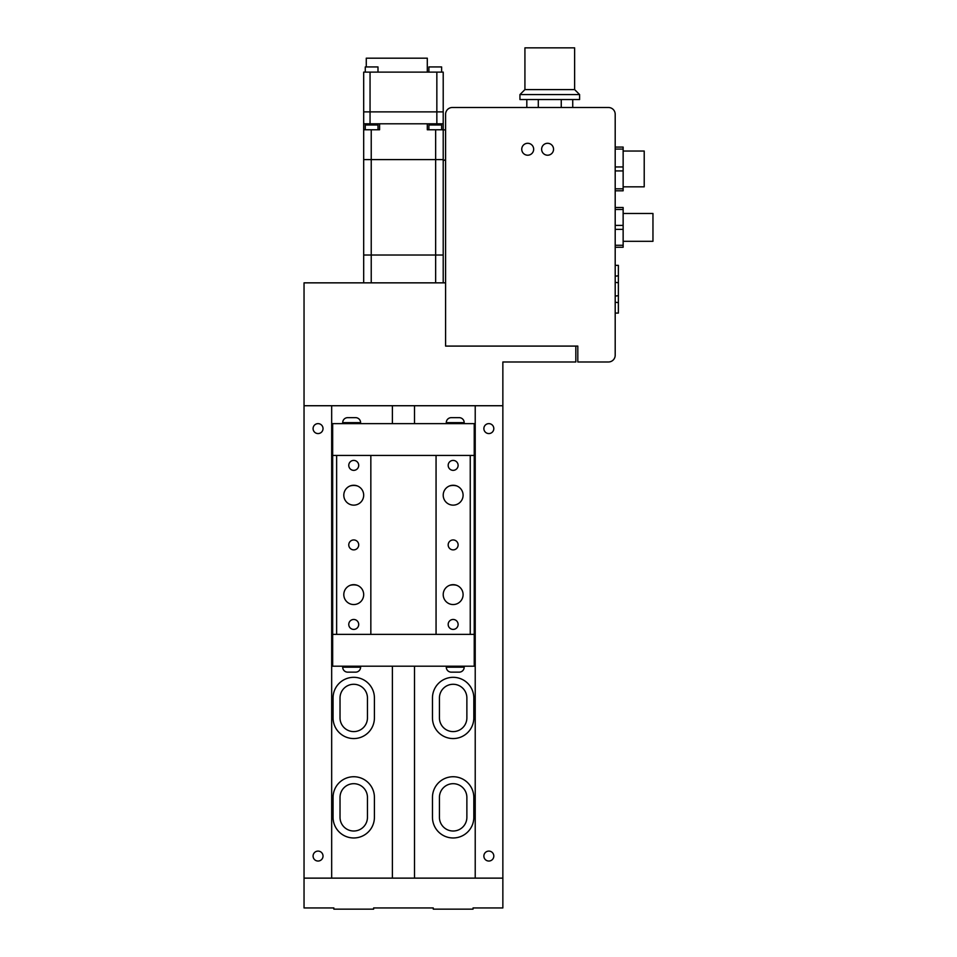 <?xml version="1.0" encoding="UTF-8"?>
<svg xmlns="http://www.w3.org/2000/svg" width="957" height="957" viewBox="0 0 957 957"><rect width="100%" height="100%" fill="white"/><g stroke="black" fill="none" stroke-linecap="round" stroke-linejoin="round"><path stroke-width="1.44" d="M414.501 878.131L414.501 666.192M414.501 423.628L414.501 405.732M392.394 878.131L392.394 666.192M392.394 423.628L392.394 405.732M433.27 907.954L433.27 909.15L473.033 909.15L473.033 907.954L502.856 907.954L502.856 878.131L304.039 878.131L304.039 907.954L333.861 907.954L333.861 909.15L373.625 909.15L373.625 907.954L433.27 907.954L373.625 907.954M466.872 717.882A13.721 13.721 0 0 1 453.151 731.603A13.721 13.721 0 0 1 439.43 717.882L439.43 698A13.721 13.721 0 0 1 453.151 684.279A13.721 13.721 0 0 1 466.872 698L466.872 717.882M367.452 717.882A13.721 13.721 0 0 1 353.743 731.603A13.721 13.721 0 0 1 340.022 717.882L340.022 698A13.721 13.721 0 0 1 353.743 684.279A13.721 13.721 0 0 1 367.452 698L367.452 717.882M466.872 817.29A13.721 13.721 0 0 1 453.151 831.011A13.721 13.721 0 0 1 439.43 817.29L439.43 797.408A13.721 13.721 0 0 1 453.151 783.687A13.721 13.721 0 0 1 466.872 797.408L466.872 817.29M367.452 817.29A13.721 13.721 0 0 1 353.743 831.011A13.721 13.721 0 0 1 340.022 817.29L340.022 797.408A13.721 13.721 0 0 1 353.743 783.687A13.721 13.721 0 0 1 367.452 797.408L367.452 817.29M350.095 585.361A13.721 13.721 0 0 1 357.38 585.361M449.503 585.361A13.721 13.721 0 0 1 456.788 585.361M350.095 485.953A13.721 13.721 0 0 1 357.38 485.953M449.503 485.953A13.721 13.721 0 0 1 456.788 485.953M333.06 797.408L333.06 817.29A20.683 20.683 0 0 0 353.743 837.973A20.683 20.683 0 0 0 374.414 817.29L374.414 797.408A20.683 20.683 0 0 0 353.743 776.737A20.683 20.683 0 0 0 333.06 797.408M432.468 797.408L432.468 817.29A20.683 20.683 0 0 0 453.151 837.973A20.683 20.683 0 0 0 473.823 817.29L473.823 797.408A20.683 20.683 0 0 0 453.151 776.737A20.683 20.683 0 0 0 432.468 797.408M333.06 698L333.06 717.882A20.683 20.683 0 0 0 353.743 738.565A20.683 20.683 0 0 0 374.414 717.882L374.414 698A20.683 20.683 0 0 0 353.743 677.317A20.683 20.683 0 0 0 333.06 698M432.468 698L432.468 717.882A20.683 20.683 0 0 0 453.151 738.565A20.683 20.683 0 0 0 473.823 717.882L473.823 698A20.683 20.683 0 0 0 453.151 677.317A20.683 20.683 0 0 0 432.468 698M318.047 851.096A4.976 4.976 0 0 0 313.083 856.06A4.976 4.976 0 0 0 318.047 861.037A4.976 4.976 0 0 0 323.023 856.06A4.976 4.976 0 0 0 318.047 851.096M318.047 423.628A4.976 4.976 0 0 0 313.083 428.592A4.976 4.976 0 0 0 318.047 433.569A4.976 4.976 0 0 0 323.023 428.592A4.976 4.976 0 0 0 318.047 423.628M475.222 405.732L475.222 878.131L502.856 878.131L502.856 361.985L575.827 361.985L575.827 346.087L577.813 346.087L577.813 361.985L608.425 361.985A6.759 6.759 0 0 0 615.195 355.226L615.195 114.254A6.759 6.759 0 0 0 608.425 107.495L452.35 107.495A6.759 6.759 0 0 0 445.591 114.254L445.591 282.853L304.039 282.853L304.039 878.131L331.672 878.131L331.672 405.732M488.836 423.628A4.976 4.976 0 0 0 483.871 428.592A4.976 4.976 0 0 0 488.836 433.569A4.976 4.976 0 0 0 493.812 428.592A4.976 4.976 0 0 0 488.836 423.628M488.836 851.096A4.976 4.976 0 0 0 483.871 856.06A4.976 4.976 0 0 0 488.836 861.037A4.976 4.976 0 0 0 493.812 856.06A4.976 4.976 0 0 0 488.836 851.096M575.827 346.087L445.591 346.087L445.591 282.853M502.856 405.732L304.039 405.732M475.222 666.192L331.672 666.192M475.222 634.371L331.672 634.371M332.665 666.192L332.665 455.436L331.672 455.436M474.229 666.192L474.229 455.436L332.665 455.436L332.665 423.628L331.672 423.628M475.222 423.628L474.229 423.628L474.229 455.436L475.222 455.436M474.229 423.628L332.665 423.628M353.743 485.259A9.941 9.941 0 0 0 343.802 495.2A9.941 9.941 0 0 0 353.743 505.14A9.941 9.941 0 0 0 363.684 495.2A9.941 9.941 0 0 0 353.743 485.259M353.743 584.667A9.941 9.941 0 0 0 343.802 594.608A9.941 9.941 0 0 0 353.743 604.549A9.941 9.941 0 0 0 363.684 594.608A9.941 9.941 0 0 0 353.743 584.667M453.151 584.667A9.941 9.941 0 0 0 443.211 594.608A9.941 9.941 0 0 0 453.151 604.549A9.941 9.941 0 0 0 463.092 594.608A9.941 9.941 0 0 0 453.151 584.667M453.151 485.259A9.941 9.941 0 0 0 443.211 495.2A9.941 9.941 0 0 0 453.151 505.14A9.941 9.941 0 0 0 463.092 495.2A9.941 9.941 0 0 0 453.151 485.259M353.743 619.466A4.976 4.976 0 0 0 348.767 624.431A4.976 4.976 0 0 0 353.743 629.407A4.976 4.976 0 0 0 358.708 624.431A4.976 4.976 0 0 0 353.743 619.466M353.743 539.939A4.976 4.976 0 0 0 348.767 544.904A4.976 4.976 0 0 0 353.743 549.88A4.976 4.976 0 0 0 358.708 544.904A4.976 4.976 0 0 0 353.743 539.939M353.743 460.413A4.976 4.976 0 0 0 348.767 465.377A4.976 4.976 0 0 0 353.743 470.354A4.976 4.976 0 0 0 358.708 465.377A4.976 4.976 0 0 0 353.743 460.413M453.151 460.413A4.976 4.976 0 0 0 448.175 465.377A4.976 4.976 0 0 0 453.151 470.354A4.976 4.976 0 0 0 458.116 465.377A4.976 4.976 0 0 0 453.151 460.413M453.151 539.939A4.976 4.976 0 0 0 448.175 544.904A4.976 4.976 0 0 0 453.151 549.88A4.976 4.976 0 0 0 458.116 544.904A4.976 4.976 0 0 0 453.151 539.939M453.151 619.466A4.976 4.976 0 0 0 448.175 624.431A4.976 4.976 0 0 0 453.151 629.407A4.976 4.976 0 0 0 458.116 624.431A4.976 4.976 0 0 0 453.151 619.466M336.637 634.371L336.637 455.436M470.246 634.371L470.246 455.436M436.057 634.371L436.057 455.436M370.838 634.371L370.838 455.436M342.702 666.192L342.702 667.185A4.976 4.976 0 0 0 347.678 672.149L355.633 672.149A4.976 4.976 0 0 0 360.598 667.185L360.598 666.192M446.285 666.192L446.285 667.185A4.976 4.976 0 0 0 451.261 672.149L459.216 672.149A4.976 4.976 0 0 0 464.181 667.185L464.181 666.192M464.181 422.635L446.285 422.635A4.976 4.976 0 0 1 451.261 417.659L459.216 417.659A4.976 4.976 0 0 1 464.181 422.635L464.181 423.628M446.285 422.635L446.285 423.628M360.598 422.635L342.702 422.635A4.976 4.976 0 0 1 347.678 417.659L355.633 417.659A4.976 4.976 0 0 1 360.598 422.635L360.598 423.628M342.702 422.635L342.702 423.628M363.684 282.853L363.684 159.592L443.211 159.592L443.211 255.029L363.684 255.029L443.211 255.029L443.211 282.853M365.275 129.769L365.275 124.996L377.991 124.996L377.991 129.769M428.892 129.769L428.892 124.996L441.62 124.996L441.62 129.769M363.684 129.769L379.582 129.769L379.582 123.8L427.3 123.8L427.3 129.769L443.211 129.769L443.211 123.8L363.684 123.8L363.684 159.592L371.232 159.592L371.232 129.769M435.65 282.853L435.65 159.592L443.211 159.592L443.211 129.769L445.591 129.973M435.65 129.769L435.65 159.592L371.232 159.592L371.232 282.853M428.892 72.11L428.892 66.942L441.62 66.942L441.62 72.11M365.275 72.11L365.275 66.942L377.991 66.942L377.991 72.11M366.268 66.942L366.268 58.186L427.3 58.186L427.3 72.11M363.684 123.8L363.684 111.873L370.048 111.873L363.684 111.873L363.684 72.11L443.211 72.11L443.211 111.873L436.847 111.873L443.211 111.873L443.211 123.8M370.048 72.11L370.048 111.873L436.847 111.873L436.847 72.11M443.211 160.776L445.591 159.568M370.048 123.8L370.048 111.873L436.847 111.873L436.847 123.8M547.595 143.287A5.969 5.969 0 0 0 541.626 149.244A5.969 5.969 0 0 0 547.595 155.213A5.969 5.969 0 0 0 553.553 149.244A5.969 5.969 0 0 0 547.595 143.287A5.969 5.969 0 0 0 541.626 149.244A5.969 5.969 0 0 0 547.595 155.213A5.969 5.969 0 0 0 553.553 149.244A5.969 5.969 0 0 0 547.595 143.287M527.714 143.287A5.969 5.969 0 0 0 521.744 149.244A5.969 5.969 0 0 0 527.714 155.213A5.969 5.969 0 0 0 533.671 149.244A5.969 5.969 0 0 0 527.714 143.287A5.969 5.969 0 0 0 521.744 149.244A5.969 5.969 0 0 0 527.714 155.213A5.969 5.969 0 0 0 533.671 149.244A5.969 5.969 0 0 0 527.714 143.287M615.195 282.363L618.378 282.758L618.378 313.083L615.195 313.083M615.195 276.19L618.378 275.795L618.378 282.758M615.195 265.364L618.378 265.364L618.378 275.795M615.195 302.256L618.378 302.639M615.195 296.072L618.378 295.677M615.195 207.502L623.139 207.502L623.139 247.265L615.195 247.265M623.139 209.487L615.195 209.487M623.139 225.397L615.195 225.397M623.139 229.381L615.195 229.381M623.139 245.279L615.195 245.279M623.139 213.471L652.961 213.471L652.961 241.308L623.139 241.308M615.195 147.067L623.139 147.067L623.139 190.802L615.195 190.802M623.139 188.816L615.195 188.816M623.139 149.053L615.195 149.053M623.139 166.949L615.195 166.949M623.139 170.92L615.195 170.92M623.139 151.039L644.217 151.039L644.217 186.83L623.139 186.83M524.926 89.599L524.926 47.85L574.631 47.85L574.631 89.599L524.926 89.599L519.95 94.576L519.95 99.54L579.607 99.54L579.607 94.576L519.95 94.576M574.631 89.599L579.607 94.576M572.741 107.495L572.741 99.54M526.817 107.495L526.817 99.54M538.301 107.495L538.301 99.54M561.257 107.495L561.257 99.54M342.702 667.185L360.598 667.185M446.285 667.185L464.181 667.185M435.256 124.996L435.256 123.8M371.627 124.996L371.627 123.8"/></g></svg>
